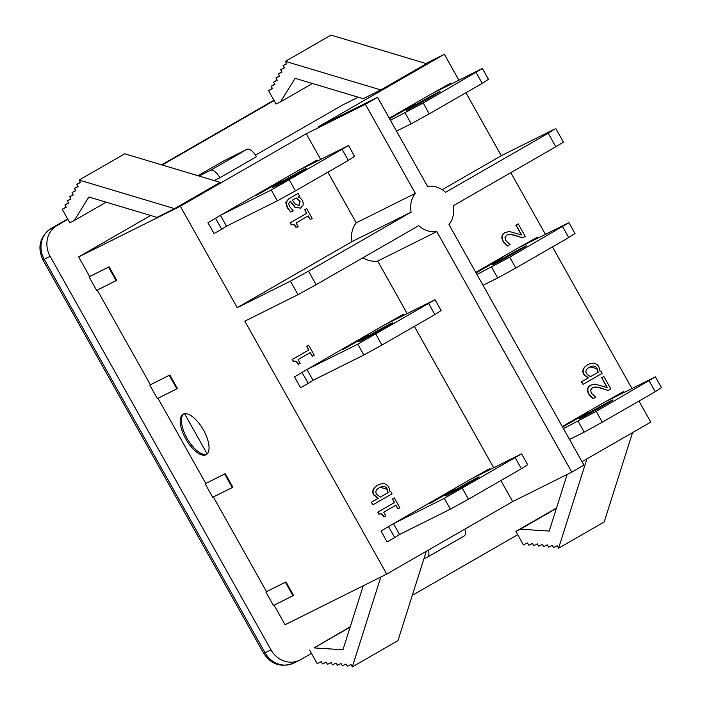 <?xml version="1.0" encoding="UTF-8"?>
<svg xmlns="http://www.w3.org/2000/svg" width="702" height="702" viewBox="0 0 702 702"><rect width="100%" height="100%" fill="white"/><g stroke="black" fill="none" stroke-linecap="round" stroke-linejoin="round"><path stroke-width="1.05" d="M207.976 222.718L214.04 233.538L221.718 229.273L226.509 226.167L220.437 215.347L297.709 170.876L348.543 145.542L271.27 190.005L220.437 215.347L207.976 222.718L220.437 215.347M256.362 195.402L268.357 188.083L282.064 180.809L256.362 195.402M274.008 186.837A19.393 0.448 150.7 0 1 272.315 187.574A19.393 0.448 150.7 0 1 289.005 177.694A19.393 0.448 150.7 0 1 306.125 168.594A19.393 0.448 150.7 0 1 293.12 176.395A19.393 0.448 150.7 0 1 274.008 186.837M297.709 170.876L316.795 160.205L297.709 170.876M226.509 226.167L277.343 200.825L271.27 190.005M277.343 200.825L295.428 190.874L289.356 180.054M295.428 190.874L348.359 160.416L342.286 149.596M348.359 160.416L354.615 156.353L348.543 145.542M389.259 118.19L431.563 93.849L482.397 68.506L423.209 103.027L390.444 120.296M389.443 118.506L415.909 103.773L389.549 118.691M407.862 109.81A19.393 0.448 150.7 0 1 406.168 110.539A19.393 0.448 150.7 0 1 422.858 100.667A19.393 0.448 150.7 0 1 439.978 91.567A19.393 0.448 150.7 0 1 426.974 99.368A19.393 0.448 150.7 0 1 407.862 109.81M431.563 93.849L450.649 83.169L431.563 93.849M396.516 131.116L411.197 123.798L405.124 112.978M411.197 123.798L429.273 113.847L423.209 103.027M429.273 113.847L482.213 83.38L476.14 72.56M482.213 83.38L488.469 79.326L482.397 68.506M294.489 376.886L300.561 387.706L308.231 383.441L313.022 380.326L306.958 369.515L384.222 325.044L435.056 299.701L357.783 344.173L306.958 369.515L294.489 376.886L306.958 369.515M342.874 349.57L368.576 334.968L342.874 349.57M360.521 341.005A19.393 0.448 150.7 0 1 358.827 341.742A19.393 0.448 150.7 0 1 375.517 331.862A19.393 0.448 150.7 0 1 392.646 322.762A19.393 0.448 150.7 0 1 379.633 330.563A19.393 0.448 150.7 0 1 360.521 341.005M384.222 325.044L403.308 314.373L384.222 325.044M313.022 380.326L363.855 354.993L357.783 344.173M363.855 354.993L381.941 345.042L375.868 334.222M381.941 345.042L434.871 314.584L428.799 303.764M434.871 314.584L441.128 310.521L435.056 299.701M475.781 272.358L518.076 248.017L568.91 222.674L509.722 257.195L476.956 274.464M475.956 272.674L502.43 257.941L476.061 272.859M494.375 263.97A19.393 0.448 150.7 0 1 492.681 264.707A19.393 0.448 150.7 0 1 509.371 254.835A19.393 0.448 150.7 0 1 526.5 245.735A19.393 0.448 150.7 0 1 513.487 253.536A19.393 0.448 150.7 0 1 494.375 263.97M518.076 248.017L537.162 237.337L518.076 248.017M483.029 285.275L497.709 277.957L491.637 267.146M497.709 277.957L515.794 268.015L509.722 257.195M515.794 268.015L568.725 237.548L562.653 226.728M568.725 237.548L574.982 233.494L568.91 222.674M381.002 531.054L387.074 541.874L394.743 537.6L399.543 534.494L393.471 523.674L470.735 479.212L521.568 453.869L444.305 498.341L393.471 523.674L381.002 531.054L393.471 523.674M429.396 503.729L455.089 489.136L429.396 503.729M447.042 495.173A19.393 0.448 150.7 0 1 445.34 495.91A19.393 0.448 150.7 0 1 462.03 486.03A19.393 0.448 150.7 0 1 479.159 476.93A19.393 0.448 150.7 0 1 466.146 484.731A19.393 0.448 150.7 0 1 447.042 495.173M470.735 479.212L489.821 468.541L470.735 479.212M399.543 534.494L450.377 509.161L444.305 498.341M450.377 509.161L468.453 499.21L462.381 488.39M468.453 499.21L521.384 468.743L515.312 457.932M521.384 468.743L527.641 464.689L521.568 453.869M562.293 426.526L604.589 402.176L655.422 376.842L596.235 411.363L563.469 428.624M562.469 426.842L588.943 412.109L562.574 427.027M580.887 418.138A19.393 0.448 150.7 0 1 579.194 418.875A19.393 0.448 150.7 0 1 595.884 408.994A19.393 0.448 150.7 0 1 613.013 399.894A19.393 0.448 150.7 0 1 599.999 407.695A19.393 0.448 150.7 0 1 580.887 418.138M604.589 402.176L623.674 391.505L604.589 402.176M569.541 439.443L584.222 432.125L578.158 421.305M584.222 432.125L602.307 422.174L596.235 411.363M602.307 422.174L655.238 391.716L649.166 380.896M655.238 391.716L661.495 387.662L655.422 376.842M207.151 453.913L184.617 413.759M206.809 454.229A23.271 9.889 60.1 0 1 187.267 438.697A23.271 9.889 60.1 0 1 183.661 413.996M246.964 149.324A10.855 4.616 60.1 0 1 256.414 156.721L219.91 177.738A10.855 4.616 -119.9 0 0 210.46 170.332L246.964 149.324L223.613 160.96L197.982 175.711M199.026 176.026L210.46 170.332M219.91 177.738L214.215 180.572M150.623 215.488L78.65 256.906L89.654 276.518L109.161 266.795L108.547 267.146L116.137 280.668L96.63 290.391L89.04 276.869L89.654 276.518M320.665 159.433L306.256 133.757L180.317 206.23L78.65 256.906M306.256 133.757L365.365 104.291L377.536 97.288L427.509 186.355A23.271 21.051 -116.5 0 1 445.577 192.313L548.227 133.24L555.817 146.762L453.167 205.835A23.271 21.051 -116.5 0 1 448.982 224.605L583.95 465.128L571.788 472.13L436.811 231.607A23.271 21.051 -116.5 0 1 418.743 225.64L316.093 284.714L308.511 271.191L290.426 281.142L298.017 294.664L316.093 284.714M458.924 80.204L444.366 54.273L318.427 126.755L377.536 97.288M444.366 54.273L425.877 63.487M358.248 97.201L342.708 104.949L255.458 155.16M174.579 208.626L79.124 180.054L124.754 153.799L220.209 182.362L174.579 208.626L156.985 217.392L88.873 197.008L74.245 220.56L106.177 202.185M285.381 61.364L331.011 35.1L426.465 63.663L380.835 89.926L363.241 98.692L295.13 78.308L280.502 101.869L276.062 104.071L268.48 90.549L272.499 88.549L271.209 86.249L274.868 84.424L273.578 82.125L277.246 80.3L275.956 78.001L279.615 76.176L278.325 73.877L281.993 72.043L280.703 69.744L284.371 67.918L283.082 65.619L286.741 63.794L285.381 61.364L380.835 89.926M311.46 653.386L300.623 659.626A23.271 21.051 -116.5 0 1 299.614 660.17A23.271 21.051 -116.5 0 1 270.981 649.85L50.14 256.318A23.271 21.051 -116.5 0 1 57.011 225.526L67.857 219.287M162.188 165.005L274.113 100.588M517.716 534.696L412.311 595.349M274.087 605.177L285.065 624.745L386.732 574.069L512.679 501.588L571.788 472.13M273.455 605.484L265.865 591.962L285.977 581.888L285.372 582.239L292.962 595.761L273.455 605.484M213.373 496.99L266.479 591.611M212.741 497.297L205.151 483.775L225.272 473.701L224.658 474.052L232.248 487.574L212.741 497.297M157.976 398.262L205.765 483.424M157.345 398.578L149.754 385.056L169.866 374.982L169.261 375.333L176.851 388.855L157.345 398.578M97.262 290.075L150.36 384.705M312.434 83.485L280.502 101.869M66.111 207.011L62.224 209.249L69.814 222.771L74.245 220.56M272.367 88.312L268.48 90.549M68.498 202.904L64.953 204.949L66.242 207.248L62.224 209.249M274.754 84.214L271.209 86.249M70.867 198.78L67.322 200.825L68.612 203.124L64.953 204.949M277.123 80.081L273.578 82.125M73.245 194.656L69.7 196.7L70.99 198.991L67.322 200.825M279.501 75.956L275.956 78.001M75.623 190.532L72.078 192.567L73.368 194.866L69.7 196.7M281.871 71.832L278.325 73.877M77.992 186.407L74.447 188.443L75.737 190.742L72.078 192.567M284.249 67.708L280.703 69.744M80.37 182.283L76.825 184.319L78.115 186.618L74.447 188.443M286.627 63.584L283.082 65.619M79.124 180.054L80.484 182.494L76.825 184.319M427.711 556.984L464.004 536.091A10.855 4.616 -119.9 0 0 464.11 536.038A10.855 4.616 -119.9 0 0 464.812 529.141M428.308 550.149A10.855 4.616 60.1 0 1 427.606 557.046A10.855 4.616 60.1 0 1 427.5 557.098L423.868 558.915M582.019 461.679L650.789 422.113L638.987 401.07M380.817 577.018L352.325 666.9L397.955 640.636L426.272 551.316M586.898 458.88L558.581 548.201L557.212 545.77L553.553 547.595L552.263 545.296L548.595 547.121L547.306 544.822L543.638 546.647L542.348 544.348L538.688 546.182L537.399 543.883L533.731 545.708L532.441 543.409L528.773 545.235L527.483 542.936L523.464 544.936L515.873 531.414L520.314 529.203L549.201 531.063L567.155 474.438M350.123 627.149L314.057 647.902L342.953 649.762L363.232 585.784M556.37 508.45L520.314 529.203M350.254 626.728L314.057 647.902M352.325 666.9L350.956 664.469L347.297 666.295L346.007 663.995L342.339 665.821L341.049 663.522L337.381 665.347L336.091 663.048L332.432 664.873L331.142 662.574L327.474 664.399L326.184 662.109L322.516 663.934L321.226 661.635L317.207 663.636L309.617 650.113M558.581 548.201L604.211 521.946L632.528 432.616M556.51 508.029L515.873 531.414M442.207 189.698L501.289 155.695L465.952 92.734M501.289 155.695L554.483 129.186L548.227 133.24M631.949 388.539L552.465 246.902M545.436 234.371L510.81 172.666M205.151 483.775L224.658 474.052M225.272 473.701L232.862 487.223L232.248 487.574M89.04 276.869L108.547 267.146M109.161 266.795L116.743 280.317L116.137 280.668M149.754 385.056L169.261 375.333M169.866 374.982L177.457 388.504L176.851 388.855M265.865 591.962L285.372 582.239M285.977 581.888L293.568 595.41L292.962 595.761M298.017 294.664L244.822 321.183L386.732 574.069M180.317 206.23L237.232 307.66L290.426 281.142M206.011 454.747A23.271 9.889 60.1 0 1 185.907 439.145A23.271 9.889 60.1 0 1 183.02 414.294A23.271 9.889 60.1 0 1 203.203 429.527A23.271 9.889 60.1 0 1 206.23 454.633A23.271 9.889 60.1 0 1 206.011 454.747M312.188 218.506L310.328 219.577L308.266 215.891L296.033 222.938L298.096 226.614L296.428 227.58C295.051 224.798 293.418 223.885 291.532 224.851L290.347 222.745L306.792 213.285L304.773 209.679L306.642 208.608L312.188 218.506M307.976 216.058L310.328 219.577M291.532 224.851L291.233 225C293.12 224.035 294.752 224.947 296.13 227.729L296.428 227.58M291.233 225L290.347 222.745M290.049 222.894L306.792 213.285M306.502 213.426L304.773 209.679M304.475 209.828L306.642 208.608M590.312 376.737L597.893 372.367L596.797 368.568L590.101 366.918M597.893 372.367L590.338 376.746L586.503 373.604C585.187 371.191 586.196 369.068 589.54 367.225L590.25 366.839M589.54 367.225C593.129 365.277 595.647 365.681 597.095 368.418L598.192 372.227M583.037 384.336L581.3 381.923L588.109 378.009L583.678 374.403C581.809 370.753 583.116 367.567 587.574 364.829L587.872 364.68C592.76 362.258 596.437 362.943 598.885 366.734L600.026 371.165L600.754 370.963L602.105 373.367L583.037 384.336L581.598 381.774L588.399 377.86L583.967 374.254C582.107 370.603 583.406 367.418 587.872 364.68L588.443 364.373M587.574 364.829L588.294 364.443M314.242 355.177L312.381 356.247L310.31 352.562L298.078 359.599L300.149 363.285L298.473 364.25C297.095 361.469 295.463 360.556 293.576 361.521L292.401 359.415L308.845 349.947L306.827 346.349L308.687 345.279L314.242 355.177M310.03 352.729L312.381 356.247M293.576 361.521L293.287 361.67C295.173 360.705 296.806 361.618 298.183 364.391L298.473 364.25M293.287 361.67L292.401 359.415M292.102 359.564L308.845 349.947M308.547 350.096L306.827 346.349M306.528 346.498L308.687 345.279M399.886 507.792L398.025 508.862L395.954 505.177L383.722 512.214L385.793 515.9L384.117 516.865C382.739 514.083 381.107 513.171 379.22 514.136L378.045 512.03L394.489 502.562L392.471 498.964L394.331 497.893L399.886 507.792M395.674 505.343L398.025 508.862M379.22 514.136L378.922 514.285C380.809 513.32 382.441 514.233 383.818 517.005L384.117 516.865M378.922 514.285L378.045 512.03M377.746 512.179L394.489 502.562M394.191 502.711L392.471 498.964M392.172 499.113L394.331 497.893M380.238 497.148L387.82 492.786L386.723 488.978L380.028 487.328M387.82 492.786L380.265 497.156L376.43 494.015C375.114 491.611 376.123 489.478 379.457 487.636L380.177 487.258M379.457 487.636C383.055 485.696 385.573 486.091 387.021 488.838L388.118 492.637M372.964 504.756L371.226 502.334L378.027 498.42L373.596 494.813C371.735 491.172 373.034 487.978 377.5 485.24L377.799 485.1C382.687 482.669 386.363 483.362 388.811 487.153L389.952 491.584L390.681 491.382L392.023 493.787L372.964 504.756L371.525 502.193L378.325 498.271L373.894 494.673C372.034 491.023 373.332 487.829 377.799 485.1L378.369 484.784M377.5 485.24L378.22 484.854M593.076 398.631L588.767 394.217C586.705 390.224 587.249 387.25 590.391 385.284L594.927 384.082L607.309 387.636L601.719 377.676L603.834 376.456L610.854 388.969L608.265 390.452L601.123 388.083C596.788 386.767 593.866 386.679 592.365 387.82L590.636 390.145L591.286 393.05L595.673 397.139L593.076 398.631L589.066 394.068C587.004 390.084 587.539 387.1 590.68 385.135L591.023 384.95M592.067 387.969C593.567 386.828 596.489 386.916 600.833 388.232L608.265 390.452M590.391 385.284L590.873 385.021M606.835 387.46L601.719 377.676M601.43 377.825L603.834 376.456M507.432 246.016L503.123 241.602C501.061 237.609 501.605 234.635 504.747 232.669L509.283 231.467L521.665 235.021L516.075 225.061L518.19 223.841L525.21 236.355L522.621 237.838L515.479 235.468C511.144 234.152 508.222 234.064 506.721 235.205L504.992 237.53L505.651 240.435L510.029 244.524L507.432 246.016L503.422 241.453C501.36 237.469 501.895 234.486 505.036 232.52L505.379 232.336M506.432 235.354C507.932 234.214 510.845 234.301 515.189 235.618L522.621 237.838M504.747 232.669L505.229 232.406M521.191 234.845L516.075 225.061M515.786 225.21L518.19 223.841M298.999 205.484L299.789 201.193L295.902 198.104M299.034 205.458L295.524 204.396L292.401 200.149L296.2 197.955L300.087 201.053L299.14 205.414M300.333 198.034L302.737 200.746L303.361 204.712L300.623 208.055L295.41 207.397L290.567 201.202L290.119 201.456L288.627 203.685L289.663 206.607L293.199 210.714L290.847 212.065L287.618 207.766L286.065 202.597L288.768 198.841L298.131 193.454L299.57 196.016L298.122 196.85L300.333 198.034M300.482 208.125L295.41 207.397M295.112 207.538L290.268 201.351M298.131 193.454L288.478 198.991L285.767 202.746L287.32 207.915L290.847 212.065M512.679 501.588L500.868 480.554M493.699 467.769L414.355 326.386M407.186 313.601L377.702 261.065A23.271 21.051 -116.5 0 1 363.004 257.722M237.232 307.66L352.053 241.585A23.271 21.051 -116.5 0 1 356.239 222.815L327.843 172.218M308.511 271.191L411.161 212.118A23.271 21.051 -116.5 0 1 415.347 193.357L365.365 104.291M352.053 241.585L411.161 212.118M555.817 146.762L563.434 142.12L555.844 128.589M377.702 261.065L436.811 231.607M415.347 193.357L356.239 222.815M221.718 229.273L215.646 218.454M311.872 163.82L311.556 163.259M445.726 86.785L445.41 86.223M308.231 383.441L302.158 372.622M398.385 317.98L398.078 317.418M532.239 240.953L531.932 240.391M394.743 537.6L388.671 526.79M484.906 472.148L484.591 471.586M618.76 395.121L618.444 394.559M50.763 228.677A15.514 6.599 60.1 0 1 50.956 228.554A15.514 6.599 60.1 0 1 51.106 228.475L67.664 218.945L50.956 228.554C39.821 236.706 37.127 247.139 42.875 259.854L44.235 259.266A23.271 21.051 -116.5 0 1 51.106 228.475L57.011 225.526M161.671 164.847L273.92 100.246L161.662 164.847M293.603 663.162A23.271 21.051 -116.5 0 1 265.075 652.799L263.715 653.386C271.2 664.557 281.195 667.795 293.708 663.118L299.614 660.17M270.981 649.85L265.075 652.799L44.235 259.266L50.14 256.318M316.795 160.205L317.304 161.109M450.649 83.169L451.158 84.082M403.308 314.373L403.817 315.277M537.162 237.337L537.671 238.241M489.821 468.541L490.329 469.445M623.674 391.505L624.183 392.409M427.606 557.046L464.11 536.038M42.875 259.854L263.715 653.386"/></g></svg>
